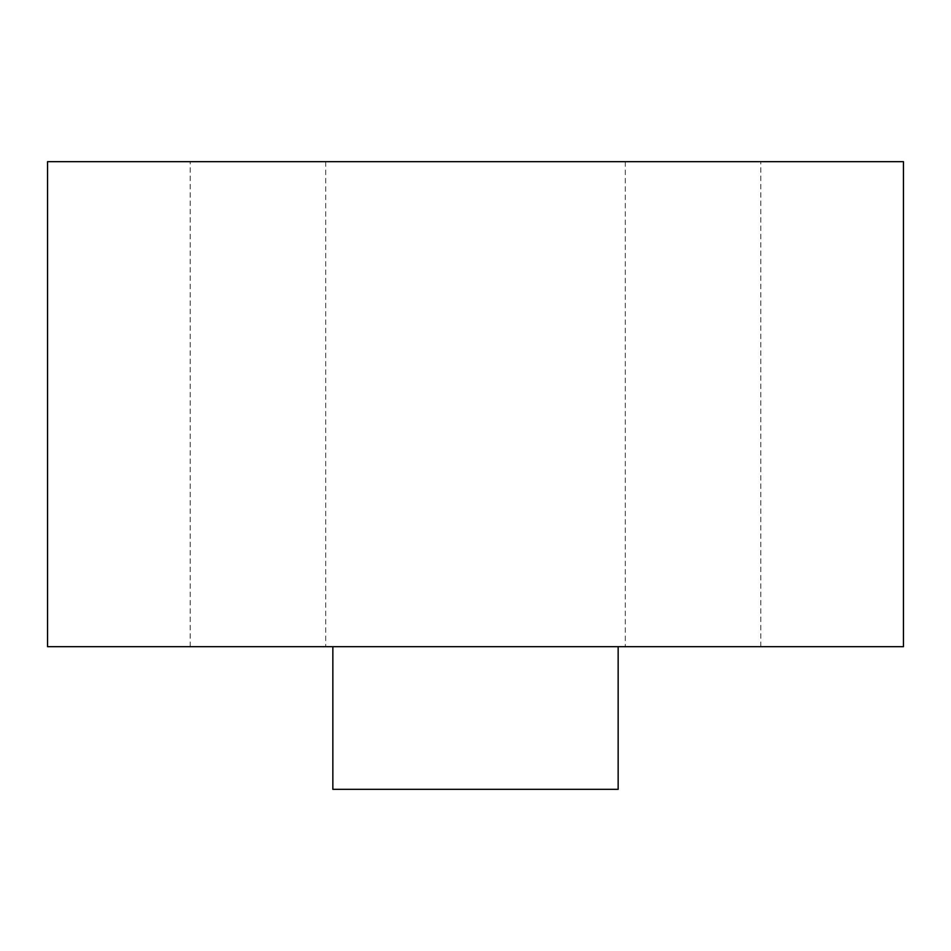 <?xml version="1.0" encoding="UTF-8"?>
<svg xmlns="http://www.w3.org/2000/svg" width="951" height="951" viewBox="0 0 951 951"><rect width="100%" height="100%" fill="white"/><g stroke="black" fill="none" stroke-linecap="round" stroke-linejoin="round"><path stroke-width="0.71" stroke-dasharray="4.75 3.57" d="M332.85 646.68L332.85 789.33L475.5 789.33L332.85 789.33L332.85 646.68L325.717 646.68L332.85 646.68L332.85 789.33L618.15 789.33L618.15 646.68L618.15 789.33L475.5 789.33L618.15 789.33L618.15 646.68L903.45 646.68L903.45 161.67L47.55 161.67L47.55 646.68L618.15 646.68M475.5 161.67L190.2 161.67L475.5 161.67M475.5 646.68L190.2 646.68L475.5 646.68M325.717 161.67L325.717 646.68M190.2 646.68L190.2 161.67M760.8 646.68L760.8 161.67M625.283 161.67L625.283 646.68"/><path stroke-width="1.43" d="M618.15 646.68L618.15 789.33L332.85 789.33L332.85 646.68M47.55 646.68L903.45 646.68L903.45 161.67L47.55 161.67L47.55 646.68"/></g></svg>
